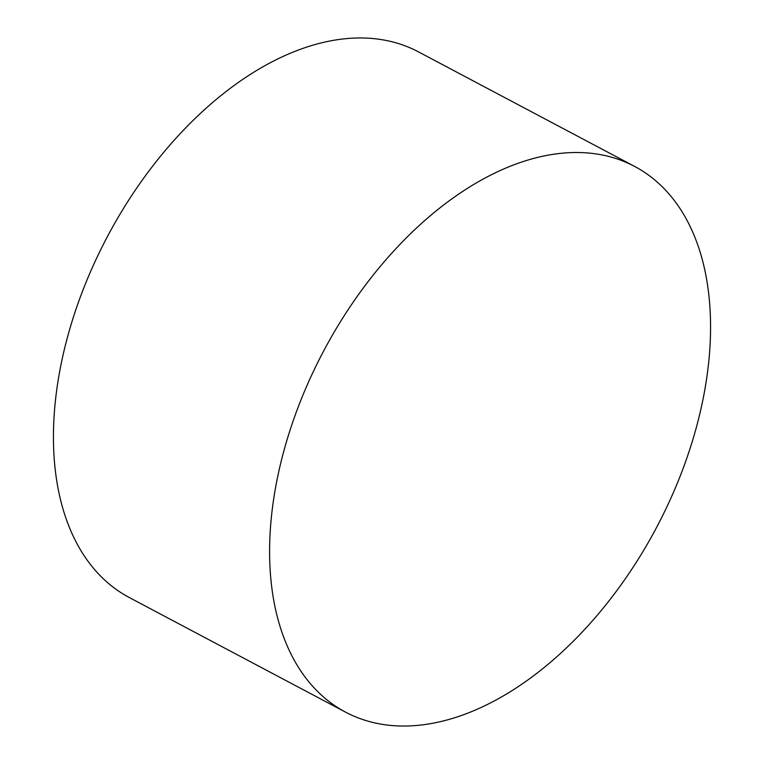<?xml version="1.0" encoding="UTF-8"?>
<svg xmlns="http://www.w3.org/2000/svg" width="764" height="764" viewBox="0 0 764 764"><rect width="100%" height="100%" fill="white"/><g stroke="black" fill="none" stroke-linecap="round" stroke-linejoin="round"><path stroke-width="1.15" d="M270.599 525.899A308.78 188.402 117.9 0 0 345.509 712.115A308.78 188.402 117.9 0 0 571.883 642.619A308.78 188.402 117.9 0 0 709.565 352.653A308.78 188.402 117.9 0 0 634.664 166.437A308.78 188.402 117.9 0 0 408.282 235.923A308.78 188.402 117.9 0 0 270.599 525.899M634.664 166.437L418.491 51.885A308.78 188.402 117.9 0 0 192.117 121.38A308.78 188.402 117.9 0 0 54.435 411.347A308.78 188.402 117.9 0 0 129.336 597.563L345.509 712.115"/></g></svg>
